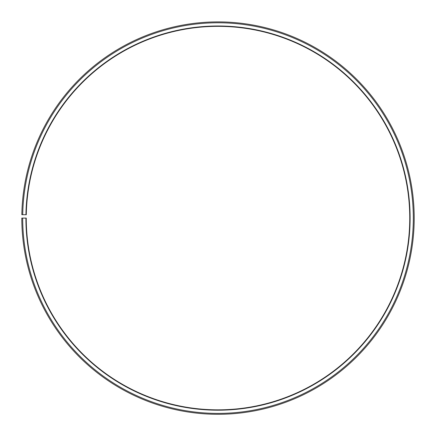 <?xml version="1.0" encoding="UTF-8"?>
<svg xmlns="http://www.w3.org/2000/svg" width="436" height="436" viewBox="0 0 436 436"><rect width="100%" height="100%" fill="white"/><g stroke="black" fill="none" stroke-linecap="round" stroke-linejoin="round"><path stroke-width="0.65" d="M26.291 214.752A191.742 191.742 0 0 1 315.8 53.165A191.742 191.742 0 0 1 312.906 384.705A191.742 191.742 0 0 1 26.258 218.098L25.904 218.098A192.102 192.102 0 0 0 313.086 385.015A192.102 192.102 0 0 0 315.986 52.86A192.102 192.102 0 0 0 25.931 214.741L26.291 214.752M22.694 218.098A195.312 195.312 0 0 0 314.672 387.806A195.312 195.312 0 0 0 317.621 50.096A195.312 195.312 0 0 0 22.721 214.686L21.827 214.67A196.205 196.205 0 0 1 318.078 49.333A196.205 196.205 0 0 1 315.114 388.58A196.205 196.205 0 0 1 21.8 218.098L25.904 218.098M22.721 214.686L25.931 214.741"/></g></svg>

